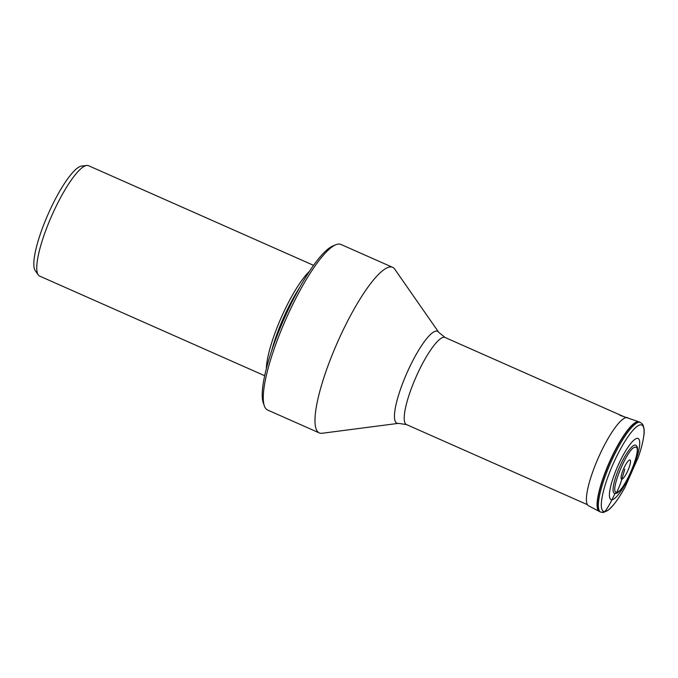 <?xml version="1.0" encoding="UTF-8"?>
<svg xmlns="http://www.w3.org/2000/svg" width="678" height="678" viewBox="0 0 678 678"><rect width="100%" height="100%" fill="white"/><g stroke="black" fill="none" stroke-linecap="round" stroke-linejoin="round"><path stroke-width="1.02" d="M634.888 445.056A26.315 5.831 113.9 0 0 618.37 469.854A26.315 5.831 113.9 0 0 615.065 493.389A26.315 5.831 113.9 0 0 615.141 493.381C622.336 495.694 642.803 449.251 636.252 445.709A26.315 5.831 113.9 0 0 634.888 445.056M635.21 447.234C643.668 445.132 624.158 492.711 616.802 492.118C608.336 494.228 627.853 446.641 635.21 447.234M81.648 166.085A57.672 12.78 113.9 0 0 81.538 166.093A57.672 12.78 113.9 0 0 57.393 195.306A57.672 12.78 113.9 0 0 36.917 245.25A57.672 12.78 113.9 0 0 35.248 270.658L38.248 274.904A60.367 13.374 113.9 0 0 39.646 276.09L264.683 375.731M313.558 265.335L88.521 165.695A60.367 13.374 113.9 0 0 86.818 165.449A60.367 13.374 113.9 0 0 86.708 165.466A60.367 13.374 113.9 0 0 63.562 192.255A60.367 13.374 113.9 0 0 48.926 222.342A60.367 13.374 113.9 0 0 39.061 251.979A60.367 13.374 113.9 0 0 38.248 274.904M266.344 368.679A60.367 13.374 -66.1 0 1 278.505 323.991A60.367 13.374 -66.1 0 1 309.465 271.302M392.621 267.327L340.915 244.436A90.547 20.06 113.9 0 0 338.373 244.063A90.547 20.06 113.9 0 0 335.788 244.758L332.847 245.978A88.174 19.535 113.9 0 0 312.177 267.285A88.174 19.535 113.9 0 0 272.946 347.026A88.174 19.535 113.9 0 0 263.318 403.012L264.395 406.02A90.547 20.06 113.9 0 0 267.607 410.029L319.313 432.92A90.547 20.06 -66.1 0 1 323.525 378.773A90.547 20.06 -66.1 0 1 369.01 285.709A90.547 20.06 -66.1 0 1 390.079 266.963A90.547 20.06 -66.1 0 1 392.621 267.327A90.547 20.06 -66.1 0 1 394.74 269.149L438.717 332.313L445.065 337.491A47.621 10.551 113.9 0 0 443.726 337.297A47.621 10.551 113.9 0 0 414.961 379.468A47.621 10.551 113.9 0 0 406.503 424.581L398.401 423.36A50.24 11.128 -66.1 0 1 398.283 423.377A50.24 11.128 -66.1 0 1 404.588 378.443A50.24 11.128 -66.1 0 1 436.124 331.093A50.24 11.128 -66.1 0 1 438.717 332.313M335.788 244.758A90.547 20.06 113.9 0 0 317.304 262.818A90.547 20.06 113.9 0 0 271.819 355.882A90.547 20.06 113.9 0 0 264.395 406.02M398.486 423.352A50.24 11.128 -66.1 0 1 398.401 423.36L322.084 433.267A90.547 20.06 -66.1 0 1 321.855 433.293A90.547 20.06 -66.1 0 1 319.313 432.92M624.794 469.142L621.845 479.176A80.919 78.309 84.5 0 1 616.802 492.118A2.373 2.297 84.5 0 1 615.065 493.389L611.971 499.754A80.674 78.063 84.5 0 1 604.903 511.593L602.089 512.314M625.243 486.787A47.231 10.467 113.9 0 1 625.099 487.058A47.231 10.467 113.9 0 1 625.065 487.109A47.231 10.467 113.9 0 1 604.903 511.593A47.231 10.467 -66.1 0 1 610.836 469.345A47.231 10.467 -66.1 0 1 640.49 424.835A47.231 10.467 113.9 0 1 638.278 457.277A47.231 10.467 113.9 0 1 638.261 457.328A47.231 10.467 113.9 0 1 638.168 457.599M639.1 421.902A48.994 10.856 113.9 0 0 638.939 421.835L639.252 421.953A49.002 10.856 113.9 0 0 637.956 421.792A49.002 10.856 113.9 0 0 608.437 465.006A49.002 10.856 113.9 0 0 599.581 511.568L600.632 512.076A49.045 10.865 -66.1 0 1 609.488 465.481A49.045 10.865 -66.1 0 1 639.032 422.224A49.045 10.865 -66.1 0 1 640.337 422.394L642.473 424.072C644.219 427.318 644.651 431.318 643.769 436.081C642.956 442.014 641.125 449.09 638.261 457.328M611.971 499.754A33.434 7.407 113.9 0 0 632.955 468.244A33.434 7.407 113.9 0 0 637.159 438.335A33.434 7.407 -66.1 0 0 616.175 469.846A33.434 7.407 -66.1 0 0 611.971 499.754M629.709 459.981A10.45 2.314 113.9 0 0 623.158 469.829A10.45 2.314 113.9 0 0 621.845 479.176A10.45 2.314 113.9 0 0 628.404 469.329A10.45 2.314 113.9 0 0 629.709 459.981M619.895 415.292L638.939 421.835A48.994 10.856 113.9 0 0 637.71 421.699A48.994 10.856 113.9 0 0 608.259 464.752A48.994 10.856 113.9 0 0 599.276 511.415L599.276 511.415A48.994 10.856 113.9 0 0 599.428 511.492M627.608 417.682A48.197 10.678 113.9 0 0 626.396 417.546A48.197 10.678 -66.1 0 0 597.42 459.904A48.197 10.678 -66.1 0 0 588.58 505.822A48.197 10.678 -66.1 0 1 588.58 505.822L599.581 511.568M271.742 350.534A58.545 12.967 -66.1 0 1 280.59 324.669A58.545 12.967 -66.1 0 1 299.659 287.497M600.632 512.076L603.293 512.534L608.624 509.915L613.217 505.237C617.022 500.669 620.989 494.609 625.099 487.058M625.065 487.109L638.278 457.269M639.252 421.953L640.337 422.394M81.538 166.093L86.708 165.466M406.503 424.581L587.453 504.695M445.065 337.491L623.98 416.707"/></g></svg>
